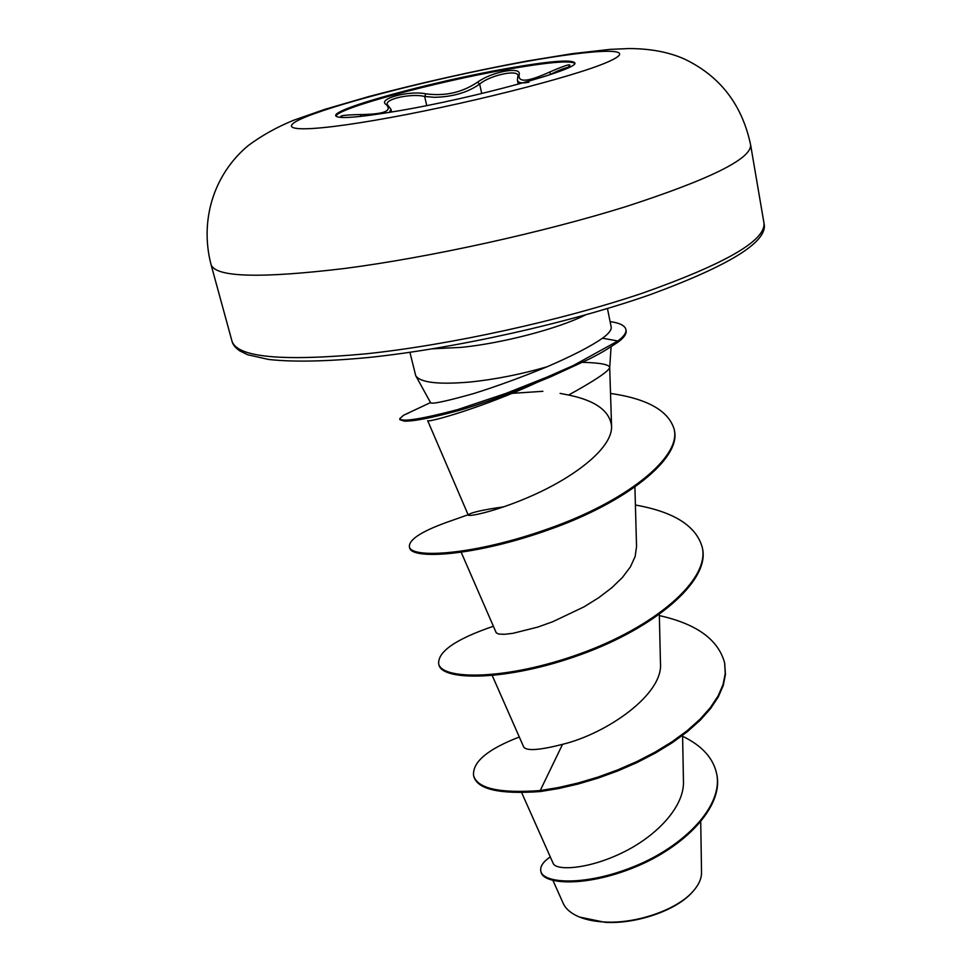 <?xml version="1.0" encoding="UTF-8"?>
<svg xmlns="http://www.w3.org/2000/svg" width="971" height="971" viewBox="0 0 971 971"><rect width="100%" height="100%" fill="white"/><g stroke="black" fill="none" stroke-linecap="round" stroke-linejoin="round"><path stroke-width="1.46" d="M335.978 116.18C336.779 108.424 434.62 82.074 506.546 69.475C546.782 62.387 569.492 60.323 574.674 63.261M397.892 110.973C358.408 117.576 337.69 119.166 335.748 115.755C332.483 108.728 432.726 81.515 506.364 68.613C548.481 61.209 571.264 59.255 574.711 62.775C581.144 68.674 475.414 97.937 397.892 110.973M342.775 117.515C337.24 115.913 343.127 114.93 360.423 114.566C383.727 114.323 392.381 111.034 386.373 104.698C376.445 99.042 408.791 90.267 425.856 93.823C445.009 96.396 462.196 92.536 477.416 82.244C484.784 77.049 494.021 73.359 505.138 71.162C515.625 69.487 520.286 70.725 519.145 74.864C517.944 82.802 528.139 81.855 549.732 72.012C568.69 63.795 574.237 62.654 566.384 68.589M519.145 74.864L518.004 75.592C517.737 69.244 489.857 75.289 479.674 84.076C467.621 92.585 452.425 96.991 434.073 97.306L424.655 96.445C412.165 93.398 387.599 98.289 387.174 103.606M528.964 82.195C521.949 83.591 518.089 82.887 517.409 80.095L518.259 84.186M579.626 917.085L605.079 922.329C636.575 924.258 676.787 910.191 692.335 892.106M563.144 903.236C565.608 908.71 570.657 913.141 578.303 916.539C585.477 919.646 594.203 921.467 604.496 922.001C636.648 923.979 677.734 909.487 693.355 890.977C698.889 884.63 701.608 878.439 701.523 872.419L700.734 821.939M609.691 367.766C607.773 371.905 594.07 380.996 568.605 395.039L560.121 393.389M582.624 362.329C600.406 362.814 609.424 364.562 609.703 367.56L611.087 346.829M415.709 375.656L430.651 402.807C432.095 404.288 446.502 401.193 473.884 393.51C496.618 386.373 520.99 377.476 547.013 366.807C520.48 374.454 494.64 379.54 469.466 382.076C438.139 384.71 420.225 382.574 415.709 375.656L409.92 352.303M607.445 308.511L611.172 326.887C611.754 329.824 608.853 333.599 602.493 338.211C590.854 346.344 572.356 355.872 547.013 366.807M521.682 792.688L553.179 863.389C555.91 870.781 587.261 869.615 621.658 853.06C655.995 836.711 684.373 807.071 683.463 781.497L682.577 735.399M492.273 675.61L523.624 746.808C526.112 751.166 539.087 750.34 562.549 744.332C606.414 733.76 663.472 694.593 660.462 663.084L659.321 614.546M461.237 552.39L496.217 632.752L498.596 634.039L504.24 634.306L512.906 633.335L537.788 627.084L552.705 621.743L583.996 606.863L598.682 597.735L611.73 587.807L622.46 577.429L630.41 566.87L635.143 556.517L636.551 546.612L634.913 487.296M503.998 506.801C484.116 509.629 472.404 512.166 468.859 514.424M536.805 382.55C482.235 407.844 427.993 422.773 427.689 420.698L468.277 515.091C468.483 517.142 501.983 510.236 540.774 491.678C579.541 473.083 612.786 446.381 611.56 426.026C609.703 410.879 595.393 400.55 568.605 395.039M562.549 744.332L540.204 790.564C499.531 793.513 477.319 788.525 473.581 775.574C472.319 762.101 487.563 749.248 519.315 737.013M682.589 736.273C701.802 745.51 713.151 757.938 716.61 773.547C723.747 806.197 683.426 846.7 634.184 866.46C584.821 886.572 542.874 883.489 540.823 871.133C539.937 866.545 543.092 861.799 550.278 856.883M540.434 791.535L558.883 788.476L578.267 783.985L598.124 778.087L617.944 770.865L637.231 762.453L655.522 752.986L672.357 742.657L687.347 731.685L700.164 720.264L710.541 708.612L718.273 696.96L723.249 685.514L725.434 674.444L724.645 662.999L725.24 673.498L723.067 684.555L718.079 696.001L710.347 707.653L699.97 719.293L687.152 730.702L672.15 741.686L655.316 752.003L637.025 761.47L617.726 769.894L597.905 777.116L578.048 783.014L558.665 787.505L540.204 790.564L540.434 791.535C499.762 794.472 477.562 789.459 473.812 776.497L473.581 775.574M716.707 773.996L716.792 774.433C723.929 807.119 683.62 847.622 634.379 867.382C585.04 887.482 543.08 884.375 541.029 872.007L540.823 871.133M724.645 662.999C718.455 639.695 696.693 623.892 659.345 615.59M493.389 626.246C456.042 639.039 437.8 651.541 438.674 663.751C441.429 680.161 506.716 680.404 580.367 653.641C654.066 627.157 709.947 580.185 702.288 547.45C696.341 525.991 674.044 511.838 635.398 505.029M468.131 514.751L451.576 520.614C422.87 530.506 408.815 539.245 409.398 546.807C411.097 558.932 475.341 555.121 549.974 528.175C625.676 501.473 681.302 457.475 674.19 429.352C668.631 410.733 647.414 398.765 610.528 393.425M409.058 412.796L403.511 415.272L399.712 418.719C401.994 422.179 421.28 419.144 457.559 409.641L505.988 393.389L546.952 377.136L573.388 365.497L617.859 340.991L618.078 342.083C599.398 354.451 596.704 354.973 589.239 359.039L551.589 376.396C512.712 392.709 481.288 404.215 457.317 410.891C430.821 418.064 413.148 421.463 404.276 421.098L399.967 419.763L399.712 418.719M438.674 663.751L438.904 664.698C441.671 681.144 506.959 681.424 580.597 654.66C654.284 628.201 710.153 581.192 702.482 548.445L702.288 547.45M485.925 512.336L476.627 514.496M409.398 546.807L409.653 547.802C411.364 559.964 475.596 556.189 550.217 529.244C625.907 502.553 681.508 458.543 674.384 430.384L674.19 429.352M542.886 391.313L511.462 393.389M610.104 321.595C619.668 322.942 624.936 325.576 625.882 329.472C626.513 332.725 623.831 336.573 617.859 340.991L602.493 338.211M625.882 329.472L626.101 330.553C626.72 333.806 624.05 337.653 618.078 342.083M568.108 67.412C564.77 67.921 558.883 70.24 550.448 74.366L549.732 72.012M391.58 112.041L390.925 109.25L389.468 112.393M360.423 114.566L360.896 116.386M481.725 93.532L479.674 84.076L477.416 82.244M426.742 105.596L424.655 96.445L425.856 93.823M386.373 104.698L387.174 104.516M524.389 61.828C597.978 48.489 642.365 46.984 607.603 62.047C574.225 76.891 458.106 106.191 374.648 120.331C290.815 134.666 269.562 129.665 314.386 113.656C358.178 97.78 451.042 75.022 524.389 61.828M750.619 144.885C751.566 158.759 709.886 179.368 625.579 206.714C542.935 232.494 429.485 257.436 344.972 268.433C259.925 278.628 215.283 277.33 211.023 264.513L231.996 341.161C237.215 357.377 281.966 361.588 366.249 353.796C449.937 344.972 561.505 320.503 642.474 293.169C725.034 263.966 765.536 240.65 763.995 223.221L750.619 144.885C742.16 104.747 720.118 76.139 684.47 59.049C669.007 52.143 650.558 48.635 629.123 48.55L610.116 49.375L572.429 53.648L527.035 61.039C473.363 71.053 420.698 82.875 369.029 96.493L324.897 109.335L293.594 120.27C276.565 127.25 261.333 135.77 247.908 145.832C213.195 175.023 199.71 221.036 211.023 264.513M432.471 348.82L461.443 347.363C502.844 343.212 558.628 328.526 585.549 314.883M763.995 223.221C768.656 241.221 730.629 265.071 649.939 294.759C569.601 322.894 454.998 348.492 369.368 357.413C326.705 361.515 293.121 362.195 268.603 359.452L247.69 354.743L239.703 350.834C235.213 347.63 232.639 344.402 231.996 341.161M611.56 426.026L609.703 367.56M552.985 880.515L563.156 903.236M716.61 773.547L716.792 774.433M430.529 402.577L403.511 415.272M342.921 117.515L341.379 117.115M566.311 68.625L569.382 66.477M517.907 75.981L517.409 80.095M390.925 109.262L387.708 105.014"/></g></svg>
